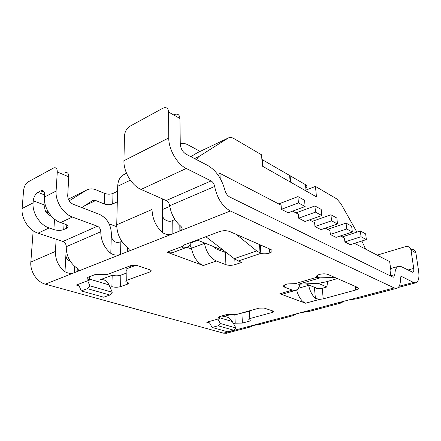 <?xml version="1.0" encoding="UTF-8"?>
<svg xmlns="http://www.w3.org/2000/svg" width="441" height="441" viewBox="0 0 441 441"><rect width="100%" height="100%" fill="white"/><g stroke="black" fill="none" stroke-linecap="round" stroke-linejoin="round"><path stroke-width="0.66" d="M197.155 239.987L221.443 249.777L219.8 250.367L227.027 253.073M316.081 287.929L317.288 288.844L317.498 288.502L306.032 283.877M317.288 288.844L322.239 288.287L326.919 286.959L318.17 283.343M326.919 286.959L327.58 281.419M314.405 287.256L315.398 298.353L319.499 299.411L323.231 298.866L355.523 290.062L355.099 286.314M284.517 284.991L284.671 287.174C282.913 286.336 283.232 285.448 285.641 284.506L287.593 283.921L295.294 283.64L298.574 284.208L318.49 283.331L326.169 281.827L337.404 278.58M334.68 277.389L320.138 277.863L317.559 277.433L317.366 275.305M317.559 277.433L317.068 277.196L316.925 275.647M295.294 283.64L317.068 277.196C315.993 276.325 316.61 275.454 318.92 274.594L319.284 274.478C322.636 273.635 325.497 273.613 327.867 274.412L357.557 287.389C359.002 288.199 358.461 289.053 355.931 289.941L355.523 290.062M197.507 152.647L190.837 156.654M356.879 232.115L340.926 203.692L336.692 198.863L315.464 186.411L316.462 196.879L262.307 166.092L261.585 154.819L233.769 138.502C231.613 137.272 229.744 137.129 228.162 138.066L198.797 156.599L196.377 159.548M205.534 236.828L206.575 237.258M365.606 249.121L361.874 241.006M321.787 215.528L315.497 212.132L298.673 218.201L305.051 221.476L321.787 215.528L321.191 209.414L314.913 205.958L295.983 212.915M298.673 218.201L298.337 214.133L292.615 211.162M315.497 212.132L314.913 205.958M352.326 232.016L346.72 228.989L346.064 223.107L351.659 226.189L352.326 232.016L336.036 237.379L330.348 234.458L329.951 230.582L325.315 228.168M346.72 228.989L330.348 234.458M390.439 275.923L390.864 270.443L389.679 261.645L354.503 243.349M344.895 241.922L361.047 236.723L366.35 239.584L350.286 244.689L344.895 241.922L344.482 238.134L340.314 235.968M314.962 226.558L331.56 220.803L337.497 224.006L320.982 229.651L314.962 226.558L314.593 222.595L309.444 219.916M281.397 209.332L298.436 202.921L305.117 206.531L288.166 212.805L281.397 209.332L281.088 205.164L219.982 173.385L220.164 178.329M315.464 186.411L305.982 190.077M169.802 206.394L162.448 209.547L162.426 198.869M219.982 173.385L217.634 174.415M331.56 220.803L330.937 214.784L312.256 221.376M337.497 224.006L336.858 218.041L330.937 214.784M361.047 236.723L360.358 230.979L342.172 236.938M366.35 239.584L365.65 233.89L360.358 230.979M346.064 223.107L327.624 229.37M298.436 202.921L297.901 196.598L278.729 203.94M305.117 206.531L304.566 200.264L297.901 196.598M236.211 234.364L256.75 250.951L260.818 253.382C263.613 254.055 266.507 253.95 269.495 253.068L269.804 252.963C272.549 251.772 272.88 250.615 270.796 249.474L229.744 231.542C226.542 230.417 223.118 230.423 219.475 231.564L183.969 244.97L182.078 246.547C181.912 247.418 182.535 247.875 183.958 247.914L186.896 247.285C188.957 246.343 190.495 244.623 191.51 242.12M225.439 252.627L225.913 264.683C228.752 265.559 231.801 265.543 235.059 264.628L241.745 262.384L238.278 261.006L234.248 258.658L205.864 236.701M225.913 264.683L216.349 261.022C210.313 258.123 206.344 252.246 204.437 243.388L191.449 248.206L191.603 249.066L186.934 247.263M186.124 247.572L173.743 252.197C171.72 253.062 169.504 253.057 167.084 252.191L203.312 265.543C197.524 262.902 193.621 257.412 191.603 249.066M126.402 172.971L122.626 175.358C119.55 177.569 117.907 181.207 117.697 186.273L116.733 224.811C116.926 233.752 120.316 241.111 126.903 246.894C129.665 249.011 129.891 250.593 127.57 251.629L120.558 254.402C117.46 255.637 114.202 255.289 110.796 253.36C104.23 247.737 100.89 240.527 100.774 231.734L66.249 246.712C66.205 255.185 69.435 262.064 75.946 267.356C78.741 269.297 79.137 270.702 77.136 271.568L74.226 272.725C71.425 273.839 68.349 273.514 64.992 271.75L66.238 248.774M253.217 325.282L250.549 326.902L226.498 333.247L223.493 333.159L45.318 284.153C37.005 282.108 29.938 271.435 30.831 262.081L55.401 251.425L56.139 239.22M250.433 326.93C249.016 327.013 249.22 326.66 251.05 325.86L261.166 324.096M296.319 313.86L293.684 315.513C292.35 315.569 292.703 315.161 294.737 314.29L301.429 312.509L308.871 311.5M301.429 312.509L349.393 299.797L357.111 298.766M211.085 180.915L166.202 200.539L141.048 189.426L186.262 168.462L211.085 180.915C212.915 182.012 214.1 183.853 214.64 186.455C217.132 198.257 222.374 206.432 230.367 210.985L394.204 287.923L396.735 288.304C399.359 287.46 400.577 284.213 400.395 278.563L401.167 276.452L401.734 276.546L413.482 282.438L415.775 282.824C418.537 281.766 419.485 277.836 418.608 271.033L415.88 252.902C415.229 250.229 413.542 249.038 410.819 249.33M180.099 230.858L180.033 225.538C182.783 227.892 182.795 229.662 180.099 230.858L172.861 233.724C169.316 235.086 165.866 234.711 162.503 232.6L162.459 213.896C161.726 219.398 168.754 222.953 172.745 220.456L174.928 219.557M284.671 287.174L292.35 290.112L295.547 290.354L283.089 293.96L279.853 293.739L305.574 303.215C301.484 301.302 298.496 296.87 296.611 289.908M209.569 323.038L206.691 322.217L217.876 319.063L220.324 323.468L218.102 325.783L212.077 327.437L227.771 331.819L233.752 330.232L218.102 325.783M249.65 310.778L250.047 318.512L272.367 312.41C273.762 311.908 273.916 311.434 272.841 310.988L264.137 308.072L259.06 308.132L236.8 314.394L226.839 314.521L219.861 316.511C217.948 317.25 217.871 317.933 219.635 318.567L217.876 319.063M250.047 318.512L249.838 318.573C248.531 319.052 248.421 319.499 249.518 319.912C250.604 320.32 250.499 320.761 249.204 321.23L242.379 323.077L235.218 323.181L234.855 314.703M222.369 316.914C226.52 316.059 229.816 317.592 232.253 321.511L233.476 323.655L235.218 323.181M76.243 285.095L87.726 280.752L89.826 285.801L87.401 288.651L81.21 290.933L79.518 286.738C78.834 285.2 77.781 284.643 76.359 285.057L79.055 285.895M127.052 270.52C125.718 269.898 125.685 269.275 126.953 268.652L126.876 280.261L150.166 271.854C151.638 271.143 151.55 270.46 149.896 269.787L137.184 265.532L130.938 265.57L107.736 274.313L95.532 274.407L88.459 277.113C86.491 278.15 86.849 279.131 89.529 280.068L87.726 280.752M126.876 280.261L126.738 280.311C125.371 280.978 125.514 281.617 127.168 282.223C128.811 282.83 128.954 283.458 127.598 284.109L120.586 286.606C117.841 287.405 114.941 287.433 111.887 286.689L112.196 275.239C115.228 276.022 118.105 276 120.834 275.173L126.87 272.94M99.357 280.046C103.613 278.817 106.827 280.432 109.004 284.886L110.085 287.334L111.887 286.689M295.547 290.354C297.791 289.66 299.235 287.587 299.891 284.153M238.278 261.006L260.818 253.382L260.306 244.893M260.052 253.095L259.545 244.562M315.398 298.353C312.151 295.371 309.896 291.027 308.639 285.321L298.287 288.326M308.54 284.892L308.639 285.321M189.922 244.904L191.449 248.206M219.8 250.367L216.228 248.933L214.083 246.811M222.358 316.908L231.393 314.35M239.11 313.744L248.487 311.451M249.071 311.247L249.446 311.048M99.346 280.041L112.196 275.239M136.026 265.245L127.091 268.597M390.483 275.829L394.838 274.622L393.631 277.191L392.738 277.053L229.767 197.028C227.435 195.705 225.781 193.323 224.805 189.884C221.636 178.5 216.013 170.402 207.937 165.584L186.014 154.135C182.596 151.919 180.683 148.562 180.27 144.069L179.928 118.508L168.578 112.047C168.225 108.15 166.373 106.854 163.021 108.155L129.863 126.275C126.672 128.419 124.875 131.594 124.478 135.806L123.943 160.711L168.743 137.928L168.578 112.047M121.837 241.365L120.84 241.778C115.426 243.515 112.246 241.442 111.297 235.555L111.353 233.482C110.906 224.491 106.981 218.135 99.583 214.42L73.079 204.211C69.645 202.491 67.859 199.63 67.716 195.633L68.757 176.797L57.28 172.007C57.258 168.456 55.996 167.133 53.477 168.049L28.147 181.896C25.672 183.594 24.161 186.345 23.621 190.137L22.111 208.527L33.092 202.882L33.246 200.798C33.781 196.884 35.335 194.073 37.904 192.364L40.881 190.81C43.345 189.972 44.569 191.355 44.558 194.95L44.409 197.061C43.483 207.198 51.404 219.563 60.599 222.578L65.334 224.265C68.405 225.566 68.879 226.867 66.762 228.179L63.736 229.568C60.819 230.637 57.528 230.643 53.874 229.585L49.138 227.953C39.955 225.048 32.105 212.898 33.092 202.882M233.476 323.655L235.946 327.977L220.324 323.468M206.691 322.217L206.801 322.189C208.202 321.902 209.299 322.432 210.087 323.777L212.077 327.437M235.946 327.977L233.752 330.232M219.635 318.567L219.568 316.616M89.529 280.068L89.666 276.65M110.085 287.334L112.268 292.278L109.87 295.035L103.685 297.201L81.21 290.933M109.87 295.035L87.401 288.651M112.268 292.278L89.826 285.801M100.774 231.734C100.653 229.116 99.512 227.28 97.356 226.227L62.909 241.481C65.059 242.445 66.172 244.193 66.249 246.712M97.356 226.227L72.418 217.033C63.217 213.907 55.224 201.316 56.09 191.058L57.28 172.007M62.909 241.481L38.025 233.168C28.858 230.362 21.074 218.427 22.111 208.527M343.07 301.473L342.668 301.589C340.397 302.543 339.873 303.011 341.097 302.995L341.119 302.228M394.838 274.622C395.064 269.782 396.332 267.003 398.647 266.281L401.619 266.772L412.782 272.323C413.686 271.97 413.994 270.669 413.719 268.426L411.006 250.13C410.306 247.313 408.52 246.133 405.643 246.596L377.165 255.135M186.262 168.462C177.194 164.217 168.594 149.367 168.743 137.928M166.202 200.539C168.06 201.526 169.223 203.262 169.702 205.749C171.069 213.83 174.52 220.434 180.049 225.555M343.539 301.352L341.196 302.967M289.671 175.92L290.106 175.744L305.497 184.658L306.065 190.97M305.833 188.379C307.305 186.995 307.195 185.755 305.497 184.658M209.481 322.95L206.807 322.189L209.486 322.955M78.978 285.801L76.365 285.051M227.98 315.321L227.942 314.301M33.169 230.742L30.831 262.081M46.04 212.138L47.788 211.068M290.106 175.744L290.625 182.194M109.159 223.863L116.766 226.735M69.182 200.837L86.392 190.225C89.269 188.544 92.522 188.428 96.144 189.884L104.633 193.406C107.587 194.431 110.377 194.437 112.995 193.434L112.703 203.963C110.068 204.949 107.262 204.944 104.285 203.951L95.736 200.523L92.522 200.672L81.8 207.568M55.401 251.425C55.312 259.793 58.51 266.568 64.992 271.75M65.913 254.771C65.907 258.068 67.324 260.162 70.169 261.066M162.448 209.547L162.459 213.896M117.306 201.84L112.703 203.963M116.733 224.811L152.018 209.503L152.079 194.299M180.27 143.766C182.635 143.016 185.231 143.391 188.059 144.891L200.153 151.39M152.018 209.503C152.388 218.764 155.882 226.459 162.503 232.6M290.156 181.924L289.638 175.474L261.882 159.438M117.571 191.256L112.995 193.434M228.394 315.199L228.355 314.246M141.048 189.426C131.87 185.667 123.48 171.714 123.943 160.711M174.338 114.61C177.684 113.359 179.548 114.66 179.928 118.508M51.145 215.864L49.954 215.434C46.537 213.813 44.778 211.052 44.684 207.154L44.988 203.841M64.899 172.85C67.423 171.968 68.708 173.285 68.757 176.797M204.332 242.881L204.437 243.388M129.902 265.962L131.363 266.998M322.239 288.287L323.231 298.866M316.737 275.857L317.046 277.185M320.138 277.863L298.574 284.208M196.631 153.066L228.162 138.066M194.536 158.584L198.913 156.527M216.349 261.022L203.312 265.543M167.084 252.191L182.078 246.547M120.84 241.778L120.558 254.402L76.966 271.639L77.125 268.299M74.54 266.226L74.226 272.725L45.318 284.153M223.493 333.159L251.37 325.772M253.988 325.078L295.095 314.185M349.393 299.797L394.204 287.923M230.367 210.985L179.873 230.952L179.801 225.334M127.455 247.357L127.372 251.712L172.861 233.724L172.745 220.456M319.499 299.411L305.574 303.215M279.853 293.739L292.35 290.112M256.75 250.951L234.248 258.658M234.81 259.076L235.059 264.628M355.628 287.267L356.648 286.992M248.967 316.638L249.727 316.429M242.379 323.077L241.922 313.297M232.253 321.511L219.607 317.752M272.147 312.476L272.031 310.718M109.004 284.886L89.567 279.114M120.586 286.606L120.834 275.173M127.46 284.164L127.493 282.334M150.023 271.91L150.028 269.837M60.599 222.578L72.418 217.033M38.025 233.168L49.138 227.953M54.524 219.122L53.874 229.585M64.061 223.813L63.736 229.568M110.796 253.36L111.297 235.555M411.006 250.13L415.88 252.902M214.64 186.455L169.702 205.749M413.482 282.438L399.182 286.231M400.693 276.827L401.734 276.546M293.794 315.486L293.734 314.67M249.755 317.046L249 317.255M104.633 193.406L104.285 203.951M46.465 212.744L48.251 211.867M68.333 199.167L86.392 190.225M84.242 205.997L95.736 200.523M117.697 186.273L130.371 180.176M122.912 175.171L126.573 173.374M262.489 159.752L262.919 166.439M413.719 268.426L407.886 270.046M44.409 197.061L56.09 191.058M37.904 192.364L44.558 194.916M33.246 200.798L44.822 205.093M66.602 228.256L66.784 224.938M40.726 190.887L44.26 192.254M183.958 247.914L183.914 244.992M197.855 240.273L191.229 242.77M198.797 156.599L194.558 158.595M355.931 289.941L355.54 286.507M269.804 252.963L269.545 248.928M272.367 312.41L272.262 310.795M249.441 310.839L249.838 318.573M78.983 285.807L76.359 285.057M127.598 284.109L127.631 282.389M126.953 268.652L126.738 280.311M150.166 271.854L150.177 269.892M396.735 288.304L356.857 298.833M398.647 266.281L390.61 268.558M415.775 282.824L398.273 287.455M357.171 287.218L355.672 287.631M293.684 315.513L260.879 324.174M46.487 212.777L48.273 211.9M122.626 175.358L126.589 173.412M341.097 302.995L308.601 311.572M127.647 247.528L127.57 251.629M77.136 271.568L77.285 268.442M66.762 228.179L66.933 225.031M40.881 190.81L44.199 192.089"/></g></svg>
